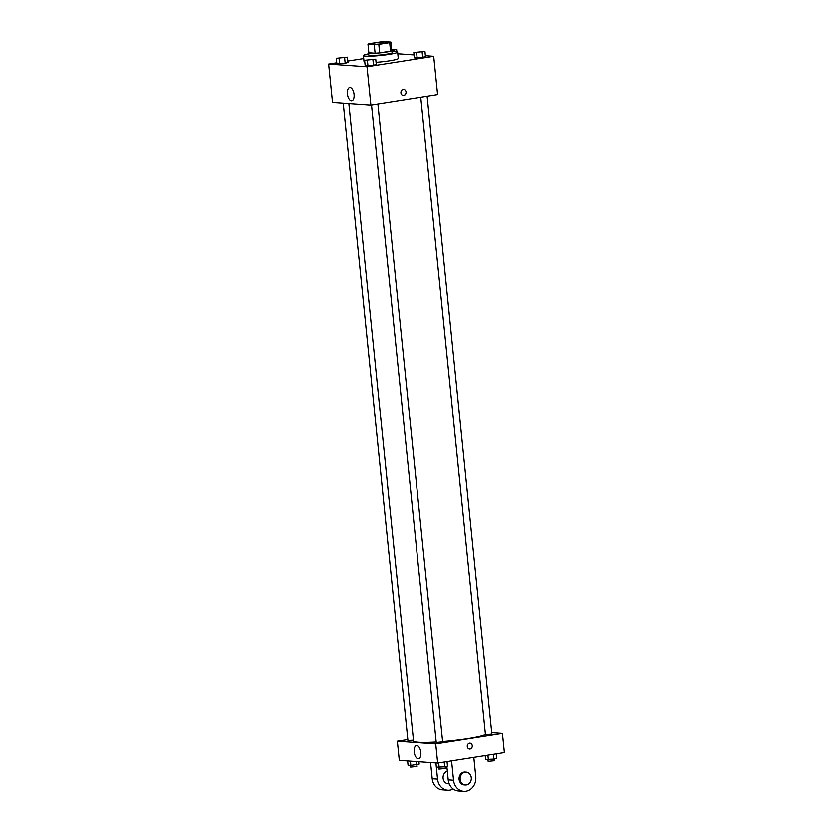 <?xml version="1.0" encoding="UTF-8"?>
<svg xmlns="http://www.w3.org/2000/svg" width="833" height="833" viewBox="0 0 833 833"><rect width="100%" height="100%" fill="white"/><g stroke="black" fill="none" stroke-linecap="round" stroke-linejoin="round"><path stroke-width="1.25" d="M375.142 42.879A8.601 0.833 174.2 0 1 387.97 42.316A8.601 0.833 174.2 0 1 379.494 44.014A8.601 0.833 174.2 0 1 370.852 44.055A8.601 0.833 174.2 0 1 375.142 42.879M367.936 44.274L374.194 44.711A11.547 1.125 174.2 0 0 378.776 44.378L389.657 42.66A11.547 1.125 174.2 0 0 390.885 42.087L384.627 41.65A11.547 1.125 174.2 0 0 380.046 41.994L369.165 43.701A11.547 1.125 174.2 0 0 367.936 44.274L368.8 52.791L375.058 53.229L374.194 44.711M375.058 53.229A11.547 1.125 174.2 0 0 379.64 52.885L390.521 51.177A11.547 1.125 174.2 0 0 391.749 50.605L390.885 42.087M368.78 52.604A11.829 1.156 -5.8 0 0 368.509 52.895A11.829 1.156 -5.8 0 0 380.389 52.843A11.829 1.156 -5.8 0 0 392.041 50.501A11.829 1.156 -5.8 0 0 391.718 50.272L394.259 49.699M392.041 50.501L392.26 52.635A11.829 1.156 174.2 0 1 380.608 54.968A11.829 1.156 174.2 0 1 368.727 55.02L368.509 52.895M390.521 51.177L389.657 42.66M379.64 52.885L378.776 44.378M392.135 51.427A17.201 1.676 174.2 0 1 397.601 52.094A17.201 1.676 174.2 0 1 380.66 55.488A17.201 1.676 174.2 0 1 363.375 55.561A17.201 1.676 174.2 0 1 368.603 53.812M397.601 52.094L398.257 58.477A17.201 1.676 174.2 0 1 376.027 62.34M364.792 62.36A17.201 1.676 174.2 0 1 364.021 61.954L363.375 55.561M413.834 52.573L414.376 57.894L417.146 58.091L425.496 56.779L424.955 51.459L413.834 52.573L424.955 51.459M364.583 60.32L365.125 65.64L373.455 65.276L376.245 64.526L375.704 59.195L364.583 60.32L375.704 59.195M336.699 62.829L328.556 64.11L366.968 66.807L433.722 56.321L425.392 55.728M414.074 54.936L397.778 53.791M363.688 58.591L347.757 61.09M336.24 58.32L336.782 63.652L345.112 63.287L347.902 62.527L347.361 57.206L336.24 58.32L347.361 57.206M328.556 64.11L332.45 102.438L370.862 105.135L437.617 94.639L433.722 56.321M370.862 105.135L366.968 66.807M347.361 93.973A6.695 3.27 81.1 0 1 349.641 87.59A6.695 3.27 81.1 0 1 353.91 93.692A6.695 3.27 81.1 0 1 351.724 100.814A6.695 3.27 81.1 0 1 347.361 93.973M403.182 89.506A2.957 2.561 -86 0 1 406.046 92.619A2.957 2.561 -86 0 1 400.912 92.546A2.957 2.561 -86 0 1 403.182 89.506M403.693 89.485L403.693 89.485A2.957 2.561 -86 0 1 403.276 95.389L403.276 95.389M485.472 734.446A36.558 3.561 174.2 0 1 442.635 741.516M436.2 741.964A36.558 3.561 174.2 0 1 413.543 740.974L348.798 103.584M343.175 103.188L407.91 740.475L413.46 740.131M427.131 96.284L491.918 734.071L485.504 734.727L420.748 97.294M377.88 104.031L442.667 741.818L436.253 742.463L371.497 105.031M502.497 733.384L491.772 732.624L502.497 733.384L435.742 743.869L502.497 733.384L504.444 752.543L437.689 763.038L435.742 743.869L397.331 741.172L435.742 743.869M397.331 741.172L407.816 739.527L397.331 741.172L399.278 760.342L437.689 763.038M345.008 57.446L338.594 58.081M336.782 63.652L345.112 63.287L344.581 57.966M345.112 63.287L347.902 62.527M339.562 63.839L339.021 58.518M373.351 59.435L366.936 60.07M365.125 65.64L373.455 65.276L372.913 59.955M373.455 65.276L376.245 64.526M367.905 65.828L367.363 60.507M391.989 50.407L396.612 49.47L391.635 49.491M393.947 51.438L393.822 50.219M396.841 51.688L396.612 49.47M391.656 49.636L394.259 49.688L391.718 50.251M422.602 51.688L416.188 52.323M414.376 57.894L422.706 57.529L422.164 52.208M422.706 57.529L425.496 56.779M417.146 58.091L416.604 52.771M407.608 760.925L408.045 765.194L410.815 765.392L419.166 764.08L418.926 761.716M416.375 764.829L416.042 761.518M410.815 765.392L410.388 761.112M416.854 764.704L417.031 766.443L410.617 767.089L410.44 765.36M435.951 762.913L436.388 767.183L444.718 766.818L447.508 766.068L447.05 761.56M444.718 766.818L444.228 762.008M439.158 767.38L438.699 762.872M445.197 766.693L445.374 768.432L438.949 769.078L438.783 767.349M485.243 755.562L485.639 759.446L493.969 759.082L496.76 758.332L496.301 753.823M493.969 759.082L493.48 754.261M488.409 759.644L487.951 755.135M494.448 758.957L494.625 760.685L488.2 761.341L488.023 759.613M420.832 752.334A6.695 3.27 81.1 0 1 418.551 758.717A6.695 3.27 81.1 0 1 414.282 752.615A6.695 3.27 81.1 0 1 416.469 745.493A6.695 3.27 81.1 0 1 420.832 752.334M467.323 746.483A2.957 2.561 -86 0 1 470.083 743.13A2.957 2.561 -86 0 1 469.666 749.023A2.957 2.561 -86 0 1 467.323 746.483M469.666 749.023A2.957 2.561 94 0 0 470.083 743.13M447.342 771.129A6.456 5.592 94 0 0 443.104 778.001A6.456 5.592 94 0 0 448.237 783.791L449.237 783.863M435.919 762.913L437.564 779.105L432.223 778.73A12.901 11.193 94 0 0 442.448 789.851L447.779 790.225A12.901 11.193 -86 0 1 437.564 779.105M453.225 789.038A12.901 11.193 -86 0 1 447.779 790.225M451.601 760.852L453.569 780.229L448.237 779.855L446.852 766.245M448.237 779.855A12.901 11.193 94 0 0 458.452 790.975L463.794 791.35A12.901 11.193 94 0 0 475.82 776.731L473.852 757.353M430.578 762.539L432.223 778.73M466.209 772.118L465.147 772.045A6.456 5.592 94 0 0 464.043 772.097A6.456 5.592 94 0 0 459.098 778.72A6.456 5.592 94 0 0 464.241 784.915L465.314 784.988A6.456 5.592 -86 0 1 460.16 778.793A6.456 5.592 -86 0 1 465.116 772.17A6.456 5.592 -86 0 1 466.209 772.118A6.456 5.592 -86 0 1 471.343 778.949A6.456 5.592 -86 0 1 465.314 784.988M453.569 780.229A12.901 11.193 94 0 0 463.794 791.35"/></g></svg>
